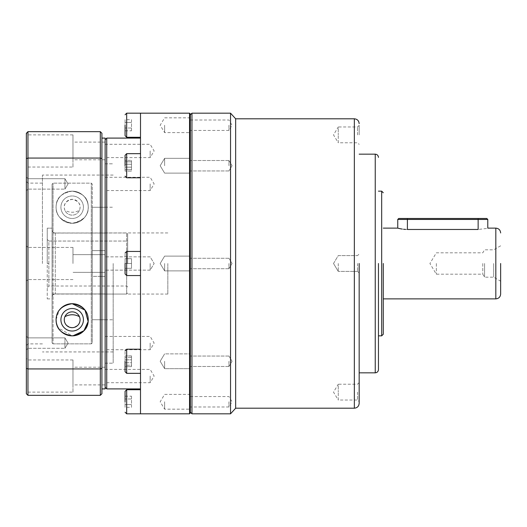 <?xml version="1.0" encoding="UTF-8"?>
<svg xmlns="http://www.w3.org/2000/svg" width="527" height="527" viewBox="0 0 527 527"><rect width="100%" height="100%" fill="white"/><g stroke="black" fill="none" stroke-linecap="round" stroke-linejoin="round"><path stroke-width="0.4" stroke-dasharray="2.63 1.98" d="M125.07 361.272L125.07 371.719L125.07 350.824L125.07 366.654L125.07 355.89L125.07 359.829L125.07 355.89L131.5 355.89L131.5 359.829L125.07 359.829L131.5 359.829L131.5 355.89L125.07 355.89M125.07 263.5L125.07 273.948L125.07 253.052L125.07 268.322L125.07 263.5L125.07 268.322L131.5 268.322L125.07 268.322L131.5 268.322L125.07 268.322L125.07 258.678L131.5 258.678L125.07 258.678L131.5 258.678L125.07 258.678L125.07 263.5L131.5 263.5L131.5 268.322L131.5 258.678L131.5 268.322L131.5 263.5L125.07 263.5M125.07 165.728L125.07 155.281L125.07 165.728M125.07 125.228L125.07 135.683L125.07 125.228M125.07 401.772L125.07 391.317L125.07 401.772M52.074 263.5L52.074 229.825C52.259 231.775 53.332 232.855 55.289 233.046C53.339 232.855 52.265 231.781 52.074 229.825L52.074 184.114L53.043 183.146L91.303 183.146L92.271 184.114L92.271 263.5L92.271 207.276L105.13 207.276L92.271 207.276L92.271 184.114L92.271 342.886L92.271 184.114L91.303 183.146L53.043 183.146L52.074 184.114L52.074 297.175C52.259 295.225 53.332 294.145 55.289 293.954L105.13 293.954L55.289 293.954C53.339 294.145 52.265 295.219 52.074 297.175L52.074 342.886L52.074 263.5L52.074 342.886L53.043 343.854L91.303 343.854L91.303 183.146L91.303 343.854L53.043 343.854L53.043 263.5L53.043 343.854L52.074 342.886L52.074 184.114L52.074 263.5L52.074 232.993L126.678 232.993L127.639 233.962L127.639 263.5L127.639 233.962L127.639 263.5L127.639 240.081L126.678 241.05L127.639 240.081L127.639 233.962L126.678 232.993L52.074 232.993L52.074 294.046L52.074 228.165L47.252 228.165L52.074 228.165L52.074 298.868L52.074 263.5M190.346 125.228L190.346 132.626L190.346 125.228M164.622 125.228L164.622 132.626L164.622 125.228M190.346 165.728L190.346 158.331L190.346 165.728M164.622 165.728L164.622 158.331L164.622 165.728M190.346 413.023L190.346 113.977M164.622 263.5L164.622 270.898L164.622 263.5M190.346 361.272L190.346 368.669L190.346 361.272M164.622 361.272L164.622 368.669L164.622 361.272M190.346 401.772L190.346 409.169L190.346 401.772M164.622 401.772L164.622 409.169L164.622 401.772M189.542 413.827L189.542 113.173M160.175 361.272L164.622 368.669L190.346 368.669L164.622 368.669L160.175 361.272L164.622 353.874L190.346 353.874L164.622 353.874L160.175 361.272L164.622 368.669L160.175 361.272L164.622 353.874L160.175 361.272M140.505 413.827L140.505 113.173M140.505 361.272L140.505 373.333L140.505 361.272M140.505 165.728L140.505 153.667L140.505 165.728M106.737 388.906L106.737 138.094M105.13 139.701L105.13 387.299L105.13 139.701M105.13 138.094L105.13 363.182L105.13 163.818L105.13 263.5L105.13 250.635L92.271 250.635L92.271 319.724L105.13 319.77L92.271 319.724L92.271 263.5L92.271 276.365L105.13 276.365L105.13 254.66L105.13 388.906M150.149 263.5L150.149 270.147L150.149 263.5M105.13 376.047L105.13 367.2L105.13 376.047M150.149 376.047L150.149 382.694L150.149 376.047M105.13 183.916L105.13 190.563L105.13 183.916M150.149 183.916L150.149 190.563L150.149 183.916M105.13 150.953L105.13 159.8L105.13 150.953M150.149 150.953L150.149 157.599L150.149 150.953M105.13 343.084L105.13 349.73L105.13 343.084M150.149 343.084L150.149 349.73L150.149 343.084M113.173 263.5L113.173 363.182L113.173 263.5M72.173 195.972A11.251 11.251 0 0 0 60.915 207.23A11.251 11.251 0 0 0 72.173 218.481A11.251 11.251 0 0 1 60.915 207.23A11.251 11.251 0 0 1 72.173 195.972A11.251 11.251 0 0 0 60.915 207.23A11.251 11.251 0 0 0 72.173 218.481A11.251 11.251 0 0 0 83.424 207.23A11.251 11.251 0 0 0 72.173 195.972A11.251 11.251 0 0 1 83.424 207.23A11.251 11.251 0 0 1 72.173 218.481A11.251 11.251 0 0 0 83.424 207.23A11.251 11.251 0 0 0 72.173 195.972M105.13 293.954L105.13 319.724L105.13 293.954M167.836 263.5L167.836 294.046L167.836 263.5M72.173 308.519A11.251 11.251 0 0 0 60.915 319.77A11.251 11.251 0 0 0 72.173 331.028A11.251 11.251 0 0 1 60.915 319.77A11.251 11.251 0 0 1 72.173 308.519A11.251 11.251 0 0 1 83.424 319.77A11.251 11.251 0 0 1 72.173 331.028A11.251 11.251 0 0 0 83.424 319.77A11.251 11.251 0 0 0 72.173 308.519M65.065 334.19A16.08 16.08 0 0 0 72.173 335.851L58.326 327.946M57.529 326.417L56.251 321.997M56.093 319.553L59.208 310.265A16.08 16.08 0 0 1 61.6 307.663L68.26 304.178M79.445 210.326A7.905 7.905 0 0 1 64.268 207.23A7.905 7.905 0 0 1 72.173 199.325C79.004 201.011 81.428 204.68 79.445 210.326C74.643 212.882 69.795 212.882 64.9 210.326C62.917 204.687 65.341 201.018 72.173 199.325A7.905 7.905 0 0 1 80.078 207.23A7.905 7.905 0 0 1 64.9 210.326M64.9 316.674C62.917 322.313 65.341 325.982 72.173 327.675C79.004 325.989 81.428 322.32 79.445 316.674A7.905 7.905 0 0 0 64.9 316.674M72.173 223.303A16.08 16.08 0 0 1 56.093 207.23A16.08 16.08 0 0 1 72.173 191.149C62.087 192.823 56.771 197.52 56.218 205.234C55.025 214.614 60.348 220.635 72.173 223.303C84.01 220.629 89.326 214.601 88.128 205.227C87.581 197.52 82.265 192.823 72.173 191.149A16.08 16.08 0 0 1 88.253 207.23A16.08 16.08 0 0 1 72.173 223.303M58.339 311.582A16.08 16.08 0 0 0 56.093 319.77M62.324 332.478A16.08 16.08 0 0 0 63.622 333.393M140.505 263.5L140.505 388.906L140.505 263.5L140.505 275.562L126.678 275.562L126.678 251.438L126.678 263.5L126.678 251.438L125.07 253.052M140.505 125.228L140.505 137.29L140.505 125.228M125.07 365.211L125.07 359.829L125.07 366.654L131.5 366.654L125.07 366.654L125.07 365.211L131.5 365.211L131.5 366.654L131.5 362.714L125.07 362.714L131.5 362.714L131.5 366.654L131.5 359.829L131.5 365.211L125.07 365.211M125.07 161.789L125.07 171.11L125.07 160.346L131.5 160.346L125.07 160.346L125.07 167.171L131.5 167.171L125.07 167.171L125.07 161.789L131.5 161.789L131.5 171.11L125.07 171.11L131.5 171.11L131.5 160.346L131.5 164.286L131.5 160.346L131.5 161.789L125.07 161.789M125.07 119.662L125.07 130.801L125.07 122.442L131.5 122.442L125.07 122.442L125.07 119.662L131.5 119.662L131.5 128.015L125.07 128.015L131.5 128.015L131.5 119.662M125.07 407.338L125.07 396.199L125.07 404.558L131.5 404.558L125.07 404.558L125.07 407.338L131.5 407.338L131.5 398.985L125.07 398.985L131.5 398.985L131.5 407.338M131.5 357.332L131.5 362.714L131.5 355.89L131.5 357.332L125.07 357.332L131.5 357.332M131.5 169.668L131.5 164.286L125.07 164.286L131.5 164.286L131.5 169.668L125.07 169.668L131.5 169.668M131.5 130.801L131.5 128.015L131.5 130.801L125.07 130.801M131.5 396.199L131.5 398.985L131.5 396.199L125.07 396.199M105.13 233.046L55.289 233.046L105.13 233.046L105.13 207.276L105.13 233.046M92.271 319.724L92.271 342.886L91.303 343.854L92.271 342.886L92.271 319.724M53.043 263.5L53.043 183.146L53.043 263.5M72.173 335.851A16.08 16.08 0 0 0 81.632 332.774M82.067 332.445A16.08 16.08 0 0 0 84.261 330.376M88.253 319.77A16.08 16.08 0 0 0 88.016 317.043M87.291 314.303A16.08 16.08 0 0 0 86.02 311.602M84.188 309.092A16.08 16.08 0 0 0 83.055 307.939M75.677 304.079A16.08 16.08 0 0 0 72.173 303.697M92.271 250.635L92.271 276.365L105.13 276.365L105.13 250.635L92.271 250.635M47.252 263.5L47.252 228.165L47.252 239.436L48.859 241.05L47.252 239.436L47.252 263.5L47.252 228.165L47.252 298.868L47.252 263.5L48.859 263.5L48.859 286.009L48.859 241.05L126.678 241.05L48.859 241.05L48.859 263.5M27.957 263.5L27.957 247.42L26.35 245.813L26.35 281.187L26.35 181.505L26.35 263.5L26.35 245.813L27.957 247.42L27.957 183.113L27.957 279.58L26.35 281.187L27.957 279.58L27.957 263.5L27.957 343.887L27.957 263.5M72.976 359.967L72.976 376.047L72.976 359.967L27.957 359.967L27.957 392.121L27.957 359.967L26.35 358.36L26.35 393.728L26.35 358.36M72.976 392.121L72.976 367.2L72.976 392.121L27.957 392.121L26.35 393.728L27.957 395.342L27.957 368.94L100.308 368.94L100.308 395.342L27.957 395.342M72.976 134.879L72.976 150.953L72.976 134.879L27.957 134.879L27.957 167.033L27.957 134.879L26.35 133.272L26.35 393.728M72.976 167.033L72.976 142.112L72.976 167.033L27.957 167.033L26.35 168.64M27.957 183.916L27.957 178.706L26.35 177.098L26.35 190.741L26.35 177.098L26.35 190.741L26.35 177.098L27.957 178.706L27.957 189.134L26.35 190.741L27.957 189.134L27.957 183.916M27.957 343.084L27.957 337.866L26.35 336.259L26.35 349.902L26.35 336.259L26.35 349.902L26.35 336.259L27.957 337.866L27.957 348.294L26.35 349.902L27.957 348.294L27.957 343.084M72.976 263.5L72.976 247.42L72.976 263.5M64.94 178.706L64.94 183.916L64.94 178.706L64.94 183.916L64.94 178.706L27.957 178.706L64.94 178.706L68.069 183.916L64.94 189.134L64.94 183.916L64.94 189.134L64.94 183.916L64.94 189.134L27.957 189.134L64.94 189.134L68.069 183.916L64.94 178.706L68.069 183.916L64.94 189.134M64.94 337.866L64.94 343.084L64.94 337.866L64.94 343.084L64.94 337.866L27.957 337.866L64.94 337.866L68.069 343.084L64.94 348.294L64.94 343.084L64.94 348.294L64.94 343.084L64.94 348.294L27.957 348.294L64.94 348.294L68.069 343.084L64.94 337.866M42.43 263.5L42.43 175.069L42.43 263.5M56.093 207.23C56.066 198.304 61.448 192.948 72.232 191.149C82.95 193.007 88.286 198.369 88.253 207.23C88.088 216.123 82.746 221.485 72.206 223.303C61.639 221.518 56.27 216.162 56.093 207.23A16.08 16.08 0 0 1 72.173 191.149A16.08 16.08 0 0 1 88.253 207.23A16.08 16.08 0 0 1 72.173 223.303A16.08 16.08 0 0 1 56.093 207.23M101.915 263.5L101.915 388.906L101.915 263.5M26.35 158.62L27.957 158.06L27.957 131.658L26.35 133.272M26.35 368.38L27.957 368.94L27.957 158.06L100.308 158.06L101.915 158.62L101.915 393.728L100.308 395.342M27.957 131.658L100.308 131.658L100.308 368.94L101.915 368.38M72.976 376.047L72.976 384.888L72.976 376.047M72.976 150.953L72.976 159.8L72.976 150.953M101.915 158.62L101.915 133.272L100.308 131.658M359.164 263.5L359.164 403.379L359.164 263.5M378.458 263.5L378.458 369.611L378.458 263.5M383.281 263.5L383.281 334.243L383.281 263.5M500.65 263.5L500.65 294.046L500.65 263.5M235.655 408.201L235.655 118.799M230.543 413.827L230.543 113.173M191.953 413.827L191.953 113.173M357.556 263.5L357.556 271.405L357.556 263.5M359.164 134.879L359.164 125.36L359.164 134.879M357.556 134.879L357.556 126.967L357.556 134.879M359.164 392.121L359.164 401.64L359.164 392.121M357.556 392.121L357.556 400.033L357.556 392.121M190.346 114.781L190.346 412.219L190.346 114.781M338.262 263.5L338.262 271.405L338.262 263.5M359.164 125.36L357.556 126.967L338.262 126.967L338.262 134.879L338.262 126.967L333.512 134.879L338.262 142.784L338.262 134.879L338.262 142.784L357.556 142.784L359.164 144.391M359.164 382.609L357.556 384.216L338.262 384.216L338.262 392.121L338.262 384.216L333.512 392.121L338.262 400.033L338.262 392.121L338.262 400.033L357.556 400.033L359.164 401.64M228.935 125.228L228.935 130.439L228.935 125.228M228.935 165.728L228.935 160.518L228.935 165.728M190.346 263.5L190.346 268.711L190.346 263.5M228.935 263.5L228.935 268.711L228.935 263.5M228.935 361.272L228.935 366.482L228.935 361.272M228.935 401.772L228.935 406.982L228.935 401.772M378.426 263.5L378.426 363.182L378.426 263.5M402.029 229.047L403.735 229.271M405.526 229.416L478.141 229.469C490.591 228.007 490.591 228.007 478.141 229.469L478.141 219.449L487.785 219.449M493.687 263.5L493.687 277.169L493.687 263.5M484.57 263.5L484.57 277.169L484.57 263.5M482.785 263.5L482.785 274.185L482.785 263.5M436.336 263.5L436.336 274.185L436.336 263.5M397.753 219.449L478.141 219.449L478.141 218.481L486.823 218.481M398.715 218.481L478.141 218.481M140.505 373.333L126.678 373.333L126.678 349.217L126.678 361.272L126.678 349.217L125.07 350.824M140.505 177.783L126.678 177.783L126.678 153.667L126.678 165.728L126.678 153.667L125.07 155.281M126.678 137.29L126.678 113.173M126.678 413.827L126.678 389.71M55.289 233.046L55.289 293.954L55.289 233.046M126.678 263.5L126.678 294.046L126.678 232.993L126.678 263.5L127.639 263.5M354.342 118.799L354.342 408.201M375.244 154.167L375.244 372.833M381.673 191.149L381.673 335.851M495.828 228.132L495.828 298.868M407.397 229.469L407.397 218.481M126.678 373.333L125.07 371.719M126.678 275.562L125.07 273.948M126.678 177.783L125.07 176.176M190.346 117.831L164.622 117.831L160.175 125.228L164.622 132.626L190.346 132.626M164.622 173.126L190.346 173.126L164.622 173.126L160.175 165.728L164.622 173.126M164.622 270.898L190.346 270.898L164.622 270.898L160.175 263.5L164.622 270.898M190.346 394.374L164.622 394.374L160.175 401.772L164.622 409.169L190.346 409.169M140.505 349.217L126.678 349.217M140.505 251.438L126.678 251.438M140.505 153.667L126.678 153.667M150.149 270.147L105.13 270.147L150.149 270.147L154.141 263.5L150.149 270.147M105.13 369.401L150.149 369.401L154.141 376.047L150.149 382.694L105.13 382.694M105.13 177.27L150.149 177.27L154.141 183.916L150.149 190.563L105.13 190.563M105.13 144.306L150.149 144.306L154.141 150.953L150.149 157.599L105.13 157.599M105.13 336.437L150.149 336.437L154.141 343.084L150.149 349.73L105.13 349.73M105.13 363.182L113.173 363.182L105.13 363.182M105.13 207.23L113.173 207.23M167.836 294.046L105.13 294.046M164.622 158.331L190.346 158.331L164.622 158.331L160.175 165.728L164.622 158.331M164.622 256.102L190.346 256.102L164.622 256.102L160.175 263.5L164.622 256.102M150.149 256.853L105.13 256.853L150.149 256.853L154.141 263.5L150.149 256.853M105.13 163.818L113.173 163.818L105.13 163.818M105.13 319.77L113.173 319.77M167.836 232.954L105.13 232.954M52.074 294.046L126.678 294.046L127.639 293.084M127.639 286.971L126.678 286.009L48.859 286.009L47.252 287.617M47.252 298.868L52.074 298.868M42.43 183.113L27.957 183.113L26.35 181.505M72.976 247.42L27.957 247.42L72.976 247.42M105.13 254.66L72.976 254.66L105.13 254.66M105.13 367.2L72.976 367.2M105.13 142.112L72.976 142.112M113.173 175.069L42.43 175.069M42.43 343.887L27.957 343.887L26.35 345.495M72.976 279.58L27.957 279.58L72.976 279.58M105.13 272.34L72.976 272.34L105.13 272.34M105.13 384.888L72.976 384.888M105.13 159.8L72.976 159.8M113.173 351.931L42.43 351.931M357.556 271.405L359.164 273.012L357.556 271.405L338.262 271.405L357.556 271.405M333.512 263.5L338.262 271.405L333.512 263.5L338.262 255.595L357.556 255.595L359.164 253.988L357.556 255.595L338.262 255.595L333.512 263.5M190.346 120.018L228.935 120.018L232.064 125.228L228.935 130.439L190.346 130.439M228.935 170.939L190.346 170.939L228.935 170.939L232.064 165.728L228.935 170.939M228.935 268.711L190.346 268.711L228.935 268.711L232.064 263.5L228.935 268.711M228.935 366.482L190.346 366.482L228.935 366.482L232.064 361.272L228.935 366.482M190.346 396.561L228.935 396.561L232.064 401.772L228.935 406.982L190.346 406.982M500.65 245.813L493.687 249.831L484.57 249.831L482.785 252.815L436.336 252.815L429.92 263.5L436.336 274.185L482.785 274.185L484.57 277.169L493.687 277.169L500.65 281.187M228.935 160.518L190.346 160.518L228.935 160.518L232.064 165.728L228.935 160.518M228.935 258.289L190.346 258.289L228.935 258.289L232.064 263.5L228.935 258.289M228.935 356.061L190.346 356.061L228.935 356.061L232.064 361.272L228.935 356.061"/><path stroke-width="0.79" d="M125.07 125.228L125.07 135.683L125.07 125.228M125.07 165.728L125.07 155.281L125.07 165.728M125.07 263.5L125.07 273.948L125.07 263.5M125.07 361.272L125.07 371.719L125.07 361.272M125.07 401.772L125.07 391.317L125.07 401.772M190.346 113.977L190.346 413.023L189.542 413.827L189.542 113.173L190.346 113.977M189.542 113.173L140.505 113.173L140.505 413.827L189.542 413.827M105.13 139.701L106.737 138.094L106.737 388.906L105.13 387.299M72.173 311.865A7.905 7.905 0 0 0 64.268 319.77A7.905 7.905 0 0 0 72.173 327.675A7.905 7.905 0 0 0 80.078 319.77A7.905 7.905 0 0 0 72.173 311.865M72.173 331.028A11.251 11.251 0 0 1 60.915 319.77A11.251 11.251 0 0 1 72.173 308.519A11.251 11.251 0 0 1 83.424 319.77A11.251 11.251 0 0 1 72.173 331.028M68.26 304.178L72.173 303.697L85.045 310.139L88.154 321.523L83.912 330.758L72.904 335.837M58.326 327.946L57.529 326.417M56.251 321.997L56.093 319.553M58.339 311.582A16.08 16.08 0 0 1 59.208 310.265L61.6 307.663A16.08 16.08 0 0 1 72.173 303.697M84.261 330.376A16.08 16.08 0 0 0 88.253 319.77C88.088 310.877 82.746 305.515 72.206 303.697C61.639 305.482 56.27 310.838 56.093 319.77A16.08 16.08 0 0 0 62.324 332.478M63.622 333.393A16.08 16.08 0 0 0 65.065 334.19M140.505 263.5L140.505 275.562L126.678 275.562L125.07 273.948M79.445 316.674C74.643 314.118 69.795 314.118 64.9 316.674M81.632 332.774A16.08 16.08 0 0 0 82.067 332.445M88.016 317.043A16.08 16.08 0 0 0 87.291 314.303M86.02 311.602A16.08 16.08 0 0 0 84.188 309.092M83.055 307.939A16.08 16.08 0 0 0 75.677 304.079M88.253 319.77A16.08 16.08 0 0 0 72.173 303.697A16.08 16.08 0 0 0 56.093 319.77A16.08 16.08 0 0 0 72.173 335.851A16.08 16.08 0 0 0 88.253 319.77C88.286 328.631 82.95 333.993 72.232 335.851C61.448 334.052 56.066 328.696 56.093 319.77M101.915 388.906L105.13 388.906L105.13 138.094L101.915 138.094M26.35 368.38L27.957 368.94L27.957 395.342L26.35 393.728L26.35 133.272L27.957 131.658L27.957 158.06L100.308 158.06L100.308 131.658L27.957 131.658M26.35 158.62L27.957 158.06L27.957 368.94L100.308 368.94L101.915 368.38L101.915 133.272L100.308 131.658M101.915 158.62L100.308 158.06L100.308 395.342L101.915 393.728L101.915 368.38M27.957 395.342L100.308 395.342M359.164 263.5L359.164 403.379L359.164 263.5M378.458 263.5L378.458 369.611L378.458 263.5M383.281 263.5L383.281 334.243L383.281 263.5M500.65 263.5L500.65 294.046L500.65 263.5M359.164 403.379C358.874 406.304 357.266 407.911 354.342 408.201L354.342 118.799L235.655 118.799L235.655 408.201L230.543 413.827L191.953 413.827L190.346 412.219M235.655 118.799L230.543 113.173L230.543 413.827M190.346 114.781L191.953 113.173L191.953 413.827M500.65 294.046C500.36 296.978 498.753 298.585 495.828 298.868L495.828 228.132L487.785 228.132L487.785 219.449L478.141 219.449L478.141 229.469C490.591 228.007 490.591 228.007 478.141 229.469L407.397 229.469C394.954 228.007 394.954 228.007 407.397 229.469L407.397 219.449L397.753 219.449L397.753 228.132L398.432 228.31M398.511 228.329L400.553 228.79M400.592 228.797L402.029 229.047M403.735 229.271L405.526 229.416M487.785 219.449L486.823 218.481L478.141 218.481L478.141 219.449L407.397 219.449L407.397 218.481L398.715 218.481L397.753 219.449M478.141 218.481L407.397 218.481M140.505 113.173L126.678 113.173L126.678 137.29L125.07 135.683M140.505 153.667L126.678 153.667L126.678 177.783L125.07 176.176M140.505 251.438L126.678 251.438L126.678 275.562M140.505 349.217L126.678 349.217L126.678 373.333L125.07 371.719M140.505 389.71L126.678 389.71L126.678 413.827L125.07 412.219M378.458 369.611C378.261 371.561 377.194 372.635 375.244 372.833L375.244 154.167L359.164 154.167M383.281 334.243L381.673 335.851L381.673 191.149L378.458 191.149M140.505 138.094L106.737 138.094M140.505 137.29L126.678 137.29M140.505 177.783L126.678 177.783M140.505 373.333L126.678 373.333M140.505 413.827L126.678 413.827M140.505 388.906L106.737 388.906M126.678 113.173L125.07 114.781M126.678 153.667L125.07 155.281M126.678 251.438L125.07 253.052M126.678 349.217L125.07 350.824M126.678 389.71L125.07 391.317M230.543 113.173L191.953 113.173M397.753 228.132L383.281 228.132M354.342 408.201L235.655 408.201M354.342 118.799C357.266 119.089 358.874 120.696 359.164 123.621M375.244 372.833L359.164 372.833M375.244 154.167C377.194 154.365 378.261 155.439 378.458 157.389M381.673 335.851L378.458 335.851M381.673 191.149L383.281 192.757M495.828 298.868L383.281 298.868M495.828 228.132C498.753 228.415 500.36 230.022 500.65 232.954"/></g></svg>
